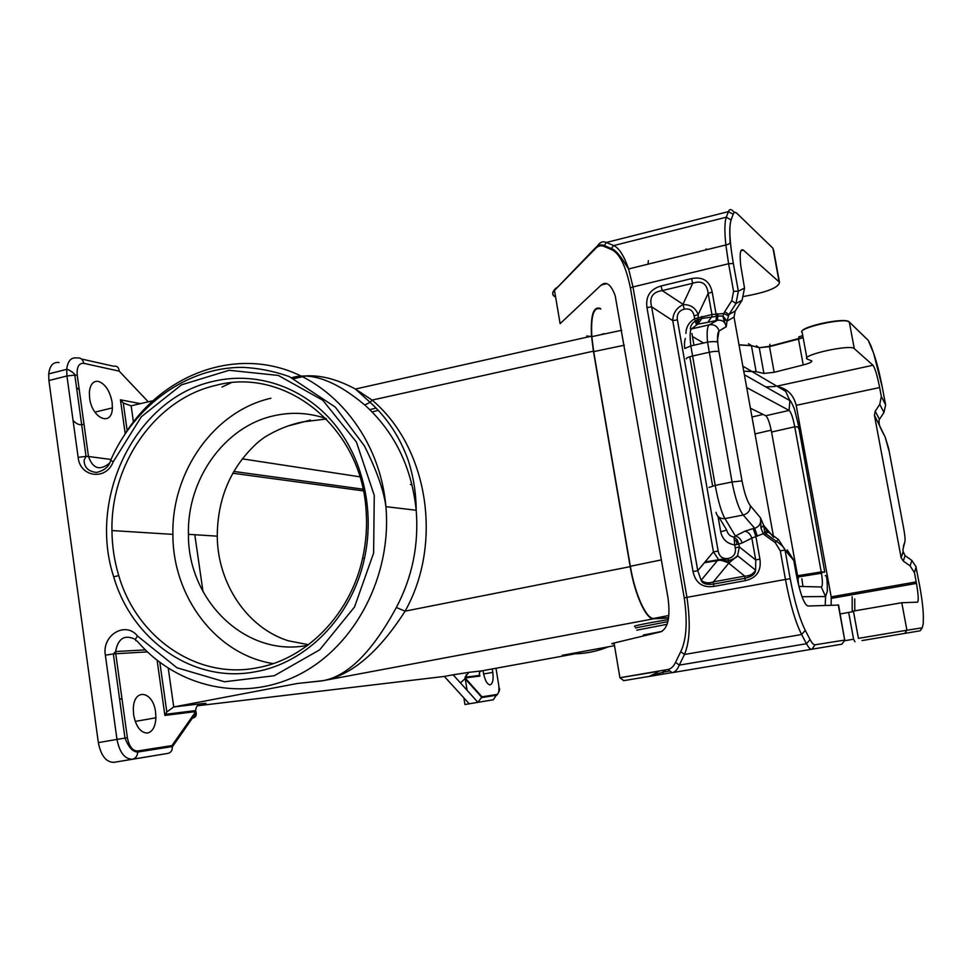 <?xml version="1.0" encoding="UTF-8"?>
<svg xmlns="http://www.w3.org/2000/svg" width="972" height="972" viewBox="0 0 972 972"><rect width="100%" height="100%" fill="white"/><g stroke="black" fill="none" stroke-linecap="round" stroke-linejoin="round"><path stroke-width="1.46" d="M192.529 718.199C195.384 717.506 196.611 715.732 196.21 712.877L195.688 710.568C195.882 706.923 197.535 704.676 200.633 703.813C207.303 703.06 207.801 703.278 202.14 704.445M321.465 680.935L296.861 683.547L322.996 680.679C347.915 676.111 372.373 651.714 396.345 607.488L405.117 611.145L630.184 566.652L593.418 351.171L591.535 336.154C590.441 315.05 593.43 305.84 600.502 308.537M326.446 418.993L302.656 421.897C289.243 424.691 276.461 429.867 264.311 437.412L258.601 441.713C231.287 466.074 217.509 497.567 217.254 536.167C217.57 583.419 247.058 627.791 288.259 640.779L308.525 644.715M601.534 334.271L604.608 333.918M321.805 680.898L322.996 680.679C351.317 675.491 378.691 652.321 405.117 611.145C443.499 542.838 427.826 446.841 372.094 400.087L355.4 389.031C335.923 378.533 318.063 374.293 301.818 376.286M466.086 674.799L466.451 677.034M467.301 680.351L467.751 681.664M463.863 697.872L464.92 704.506L493.314 699.791L496.838 694.482L481.978 696.827L477.92 702.331L493.314 699.791M562.411 655.274L573.893 654.059L566.761 654.472M296.995 683.547L173.733 706.96L166.82 711.954L164.888 715.428L157.124 660.34M147.452 733.046C140.612 732.815 135.995 726.74 133.626 714.845L133.322 708.953C133.601 687.508 153.248 690.922 155.581 712.197L155.909 717.786C155.386 726.667 152.568 731.758 147.452 733.046M298.562 376.662L292.208 377.804M465.126 677.994L467.095 690.314M460.461 682.952L465.017 678.711L465.078 677.205L468.759 672.381L453.122 674.799L477.92 702.331L469.245 703.789L444.313 676.427L197.328 705.806M469.245 703.789L464.92 704.506M492.184 668.943L492.84 672.381C493.606 679.659 492.707 683.814 490.131 684.871C486.996 684.373 484.712 680.023 483.254 671.81L483.12 670.607M798.255 576.967L798.449 578.061M171.983 745.573L172.263 746.97C172.409 750.481 170.975 752.62 167.962 753.385L132.423 759.241C135.716 758.379 137.465 755.985 137.696 752.049L137.611 750.979L171.983 745.573L195.773 711.577L164.888 715.428M562.241 655.298L566.664 654.484M468.759 672.381L481.808 670.85L573.954 654.047M453.122 674.799L444.313 676.427M152.483 400.841L131.099 405.822L123.274 403.028L120.443 399.808L140.393 403.659M481.772 670.85C479.56 671.458 478.856 672.976 479.646 675.406L479.439 672.794M465.017 678.711L465.078 677.192L479.646 675.406M593.418 351.171L372.094 400.087L370.113 402.311L364.767 404.984C336.312 381.133 312 372.021 291.855 377.646M630.184 566.652C634.85 594.973 646.331 619.917 653.731 618.787L668.566 618.046M668.323 619.577L651.009 622.578C637.705 625.118 632.42 626.381 635.141 626.369M604.001 333.615L601.316 334.623M59.037 362.556C53.217 361.766 49.766 365.557 48.697 373.904L48.904 380.55L98.342 742.62C100.954 755.718 106.142 762.291 113.931 762.34L167.962 753.385M326.009 418.531C308.732 412.675 291.26 411.764 273.582 415.834C224.325 426.647 186.94 479.536 188.434 534.321C187.742 601.109 246.572 657.886 307.784 645.274M273.181 663.597C216.209 654.715 172.615 596.869 172.895 534.381C171.509 471.529 214.314 410.925 270.945 398.241M396.345 607.488C412.31 577.234 418.932 544.818 416.198 510.239L416.198 510.239C411.642 466.961 394.498 431.884 364.767 404.984M89.618 398.01L89.375 392.068C90.226 384.329 93.227 380.769 98.366 381.389C105.304 383.928 109.885 390.878 112.108 402.25L112.375 407.9C112.059 427.048 92.024 418.835 89.618 398.01M122.071 699.403L119.507 698.479M73.058 420.463C76.946 424.509 80.591 425.7 83.981 424.023M79.206 389.505L76.581 387.901M81.502 359.02L113.493 366.201C117.005 365.691 118.9 367.343 119.192 371.146L83.786 363.321C78.793 363.018 76.606 367.027 77.25 375.338L74.82 375.107C75.184 373.503 68.186 369.129 66.704 369.324L66.934 375.982L74.82 375.107L86.046 456.39L88.476 456.488C92.85 468.808 99.922 470.995 109.678 463.061M212.771 381.474C254.919 371.231 300.943 385.811 331.695 420.791C362.325 455.856 375.265 509.413 364.403 558.621C352.034 616.734 306.423 663.147 255.357 671.761C193.817 683.79 132.071 640.572 113.7 576.809C87.431 496.753 136.189 398.386 212.771 381.474M215.213 385.52C284.48 366.225 360.879 426.113 366.019 509.535C367.307 525.779 366.201 541.878 362.69 557.831C350.661 614.316 306.35 659.453 256.669 667.886C196.818 679.622 136.663 637.644 118.754 575.582C114.344 561.014 112.072 546.009 111.95 530.554C110.614 463.717 155.629 399.2 215.213 385.52M746.69 387.573L789.118 410.415C791.111 412.286 792.982 417.741 794.756 426.781L821.449 573.213L797.781 577.052L771.561 432.042C769.763 423.002 767.831 417.571 765.766 415.737L789.118 410.415L789.859 400.598L785.655 391.339L742.839 366.152M750.396 408.216L765.766 415.737M821.668 586.809L821.279 586.979C822.701 586.25 822.762 581.718 821.474 573.383L821.449 573.213M798.632 585.423L797.781 577.052M923.315 618.484L923.339 617.463C923.351 609.748 922.063 598.861 919.476 584.804L916.013 567.065M614.158 643.671C611.024 643.974 610.987 643.756 614.049 643.014L660.887 631.788C668.056 628.191 670.437 616.941 668.031 598.059L615.203 295.719C611.072 284.565 606.431 280.993 601.279 284.99L606.88 283.617M838.581 605.082L807.89 606.018C804.038 604.28 800.187 593.856 796.36 574.768L793.723 560.2L787.162 549.86M672.138 672.673C674.969 672.223 677.35 669.708 679.27 665.127L675.589 662.321C673.475 666.585 670.923 668.979 667.934 669.477L672.138 672.673L841.837 644.193L845.008 640.05M668.687 671.227L662.588 672.247C651.981 675.734 649.575 676.135 655.359 673.45L648.968 676.488L663.439 674.058L662.588 672.247L666.16 669.781M792.131 652.625L787.697 653.354M595.569 248.48C598.108 245.867 600.866 245.163 603.855 246.341L606.309 242.49C603.43 241.129 600.817 241.821 598.46 244.58L595.569 248.48L554.502 290.421L560.115 323.664L601.279 284.99M603.855 246.341L611.218 249.464L611.303 248.528L603.94 245.418C600.89 244.324 598.084 245.114 595.508 247.775L554.502 290.421C551.853 293.216 552.23 295.464 555.632 297.153M736.922 213.427C735.257 211.835 733.994 212.139 733.167 214.326L731.114 219.951L726.303 217.218L728.405 211.629L606.309 242.49L613.697 245.576L726.303 217.218C724.577 222.09 724.432 231.336 725.853 244.968L628.605 268.952L624.996 263.582C624.729 262.902 617.001 250.083 611.303 248.528L613.697 245.576C619.043 247.982 624.012 255.77 628.605 268.94L632.991 286.947L728.599 263.728L733.593 291.406L731.734 300.713L735.998 303.495L742.098 300.226L744.528 288.089L740.7 265.344C739.485 253.182 740.397 248.127 743.434 250.193L779.131 281.904L772.983 248.285L736.91 213.354L770.298 245.685M648.02 264.153L648.385 260.69M743.92 296.411C766.872 292.293 778.742 287.591 779.495 282.317L779.131 281.904M716 512.353C717.129 516.825 720.118 518.902 724.978 518.586L743.216 515.038C748.027 513.617 750.396 510.494 750.311 505.683L760.517 517.857L760.967 528.039L763.664 525.39L764.745 532.279L766.957 531.052L763.737 525.56L773.603 537.249M709.013 487.47L715.198 485.393C718.247 501.588 721.503 512.657 724.978 518.586L735.379 536.022L745.002 531.149C748.209 531.951 750.493 534.272 751.842 538.124L763.19 533.725L764.685 532.34L765.778 533.701L764.745 535.05L763.19 533.725L760.967 528.039M767.916 531.891L766.957 531.052M764.745 535.05L775.243 542.643L776.276 541.283C781.099 544.442 784.003 547.297 784.999 549.848L778.499 539.533L776.276 541.283L765.778 533.701L768.026 531.976L778.39 539.46M611.218 249.464C619.383 252.841 625.786 265.684 630.427 287.979L632.991 286.947L686.937 597.282C690.642 622.967 689.816 642.03 684.458 654.472L680.74 651.641L675.589 662.321M731.114 219.951C728.866 227.29 729.62 241.821 733.35 263.534L738.343 291.175L733.593 291.406M744.528 288.089L738.343 291.175L735.998 303.495L728.988 314.503L724.711 311.733L731.734 300.713M793.772 560.48L785.048 550.128L780.297 550.772L785.461 579.446L790.212 578.765L784.999 549.848L793.723 560.2M742.098 300.226L735.221 311.016L734.018 317.079L727.032 321.1L728.988 314.503L735.221 311.016M728.32 315.718L723.739 313.555L724.711 311.733M685.296 338.438C684.409 341.852 684.239 345.206 684.786 348.523L690.837 345.935C689.731 335.972 689.926 330.31 691.42 328.961L709.317 324.794L717.494 320.25L717.871 316.034L722.961 316.107L726.971 320.979L723.52 318.986L722.961 316.107L723.739 313.555L711.929 314.527L694.64 318.743L696.317 324.551L698.491 321.768L698.127 314.685L694.142 315.924L694.64 318.743C688.978 322.145 686.074 327.042 685.928 333.42M723.52 318.986L726.254 326.58L727.032 321.1L726.266 326.738L719.098 331.002C717.081 333.019 717.032 339.896 718.952 351.633C717.287 351.05 713.97 351.269 708.989 352.301L692.343 356.08C687.982 357.161 685.977 358.097 686.341 358.887L686.268 358.486M750.311 505.683C747.128 501.273 744.358 493.011 742.025 480.909L732.05 482.003C735.172 498.211 738.89 509.219 743.216 515.038L754.673 528.27C759.411 526.642 761.368 523.167 760.517 517.857L763.664 525.39L773.578 537.139L734.018 317.079M745.208 580.685L744.722 576.129C749.594 576.08 753.227 574.1 755.621 570.175L755.73 559.957L759.922 559.094C761.489 570.88 756.593 578.085 745.208 580.685L713.825 586.408L713.363 581.876C708.697 583.552 704.615 583.018 701.128 580.284L697.762 570.722L693.012 571.524L646.963 307.614L651.641 306.824C649.077 297.408 652.601 292.013 662.224 290.604L692.708 283.265L682.988 304.272L662.224 290.604L661.069 285.987C650.183 289.121 645.481 296.339 646.963 307.614M728.757 563.189L713.363 581.876L744.722 576.129L728.757 563.189L737.554 555.705L755.621 570.175C755.329 573.99 751.745 576.712 744.868 578.352L713.497 584.075C706.498 584.937 702.379 583.674 701.128 580.284L718.429 559.374L713.424 551.853L697.762 570.722L651.641 306.824L672.746 320.639L677.399 319.861C676.597 314.308 678.869 310.736 684.215 309.157C689.683 308.185 692.987 310.445 694.142 315.924M684.215 309.157L683.097 304.601C676.439 307.881 672.989 313.227 672.746 320.639L713.424 551.853L718.15 551.063C719.329 556.701 722.706 559.167 728.295 558.45L728.611 560.747C723.873 561.123 720.483 560.662 718.429 559.374L728.757 562.897L728.611 560.747C734.504 558.572 737.481 556.895 737.554 555.705L739.376 546.957L735.269 547.831L734.759 544.94L738.854 544.065L737.177 539.691L734.018 537.079L734.759 544.94C727.007 543.676 722.317 539.266 720.702 531.72L726.704 530.141M661.069 285.987L691.566 278.612C702.792 276.4 709.669 280.884 712.197 292.062L708.151 293.362L711.929 314.527L711.881 316.617L707.81 322.327L717.494 320.25C722.305 319.764 725.234 321.878 726.242 326.604L719.098 331.002M691.42 328.961L697.787 324.15L696.317 324.551M691.566 278.612L692.708 283.265C701.808 280.143 706.96 283.508 708.151 293.362L698.127 314.685C695.685 307.869 690.679 304.503 683.097 304.601L682.988 304.272M707.81 322.327L697.787 324.15L701.845 318.476L701.893 316.398M696.195 322.692L697.41 321.052L698.491 321.768M697.41 321.052L696.827 318.148M718.964 517.25L726.679 529.983C727.676 534.078 730.118 536.435 734.018 537.079L735.379 536.022C738.586 536.811 740.846 539.12 742.183 542.935L738.854 544.065L739.376 546.957L755.73 559.957L751.842 538.124L742.183 542.935M690.837 345.935L715.198 485.393L732.05 482.003L707.555 342.108C718.527 340.71 715.246 342.691 717.166 341.622L719.061 330.857C717.397 326.191 714.153 324.174 709.317 324.794C707.239 326.3 706.656 332.072 707.555 342.108L690.837 345.935M737.177 539.691L736.497 541.246L734.747 540.08M736.497 541.246L736.995 544.49M840.197 613.927L853.513 611.57M911.882 560.443L910.096 565.874L903.292 561.063L901.129 557.734L903.11 551.671L905.175 555.705M831.157 605.204L831.182 596.881L916.183 581.888L914.458 572.715L916.086 566.81L911.772 560.37L905.066 555.632L903.292 561.063M901.773 602.725L906.925 630.233L858.434 638.373L853.416 611.084L901.773 602.725L917.507 602.178C918.734 601.085 918.394 594.815 916.462 583.394L831.4 598.363M854.801 610.635L854.728 598.886M831.182 596.881L796.189 405.336C793.577 394.899 787.405 388.678 777.709 386.662M765.705 386.868L775.109 386.54M738.999 344.793L751.429 345.643L756.119 371.656L763.919 373.455L774.162 372.3L803.237 364.95C809.469 363.297 812.288 361.936 811.693 360.879L807.064 359.008C800.576 355.096 850.561 344.039 854.279 348.62L872.978 365.241C875.007 368.036 877.23 375.471 879.636 387.536L881.325 396.503L879.745 404.352L875.201 411.253L879.478 419.284L883.961 412.48L885.626 404.972M756.119 371.656L743.75 371.219M916.183 581.888L916.462 583.394M879.065 423.683L880.195 427.303M883.985 434.873L880.268 427.498M879.053 420.123L879.162 424.047L878.785 422.14M879.478 419.284L879.077 420.074M901.117 557.661L874.411 415.166L875.201 411.253M910.096 565.874L914.458 572.715M903.17 552.108L902.988 549.411M874.411 415.166L885.225 437.193L888.627 448.408L903.656 528.209M902.988 549.265L904.871 541.793C905.321 539.727 904.92 535.171 903.644 528.136M643.355 635.032L662.041 631.363M661.434 559.872L630.342 566.287C635.008 594.609 646.477 619.529 653.864 618.411L668.627 617.682M630.342 566.287L593.698 351.633L591.827 336.64L621.788 330.273M600.781 309.011C593.71 306.326 590.721 315.536 591.827 336.64M692.428 336.506L703.521 343.031M797.562 575.764L821.219 571.925L824.633 572.216M798.559 428.531L798.267 426.963L794.756 426.781L771.561 432.042M802.969 586.517L801.839 578.717M825.179 605.41L825.593 596.553L821.291 586.979L798.887 586.42M712.318 584.269L706.668 584.123M751.988 417.012L763.069 414.424M755.013 433.901L771.209 430.159M48.697 373.904L66.704 369.324C67.724 360.94 71.114 357.161 76.861 357.975C80.53 357.465 82.839 359.239 83.786 363.321M111.039 459.416L110.674 460.23C134.671 405.397 187.183 367.003 242.879 367.355C258.698 368.133 274.189 371.231 289.34 376.614L335.34 407.159L364.354 445.808C376.65 470.302 383.831 490.593 385.908 506.655C392.032 575.558 355.351 645.809 299.68 674.276C243.996 702.95 177.074 687.872 137.137 641.046C134.914 640.852 135.047 639.187 137.538 636.04C125.595 620.792 101.732 635.129 105.365 655.164L116.968 739.4L127.381 737.724L115.753 653.731L113.347 653.949L115.595 651.544L115.753 653.731L147.428 651.896M105.365 655.164L113.347 653.949L124.975 738.088C128.571 747.298 132.812 751.951 137.696 752.049L172.202 746.581M707.592 582.787L704.299 583.309M111.002 459.477L88.476 456.488L77.25 375.338M288.769 425.797L310.433 420.074M412.019 484.785L410.391 484.542M359.859 476.815L242.247 458.845M570.37 653.804C583.37 654.132 595.994 651.811 608.241 646.842M135.57 639.491C124.744 634.218 118.098 638.24 115.595 651.544L145.35 649.879M168.265 668.335L173.733 706.96M294.103 378.63L305.56 376.018M203.014 591.644L194.801 534.734M705.028 561.974L725.805 558.621M797.028 578.279L797.951 578.133M363.382 490.884L232.818 473.23M496.838 694.482C498.758 693.607 499.365 690.399 498.672 684.835L495.987 668.238M372.13 411.934L378.242 410.33M563.116 655.14L614.498 645.687M481.978 696.827L465.138 677.921L479.961 676.075M322.996 680.679L653.731 618.787M200.633 703.813L173.684 706.972M230.972 382.822L221.932 387.05M48.904 380.55L66.934 375.982L78.137 457.362L86.046 456.39L84.127 460.06C84.102 467.313 88.233 471.444 96.495 472.453C104.575 470.521 109.301 466.451 110.674 460.23L113.177 461.858L141.317 416.769L181.521 384.839L229.125 370.283L278.357 375.447L322.813 400.282L356.408 442.041L374.256 495.38L373.625 553.056L354.525 607.014L319.727 649.794L274.274 675.722L224.496 681.773L176.94 667.764L137.538 636.04M591.535 336.154L355.4 389.031L370.113 402.311C387.342 418.033 400.051 437.4 408.252 460.4C413.44 476.535 416.089 493.144 416.198 510.239L385.908 506.655C380.064 438.797 334.113 381.522 277.069 367.209C219.964 352.787 158.327 381 125.06 433.864M133.407 421.824L131.147 405.81M125.206 433.634L120.443 399.808M148.266 401.825L119.192 371.146M78.137 457.362C79.983 477.288 106.118 480.824 113.177 461.858M127.381 737.724C129.118 746.472 132.52 750.882 137.611 750.979M98.342 742.62L116.968 739.4C119.592 752.559 124.744 759.168 132.423 759.241L113.931 762.34M667.886 621.63L635.396 627.936M667.108 624.303L636.769 630.172M667.934 669.477L619.917 677.739L623.793 680.667M658.809 671.324L619.917 677.739L614.049 643.014M650.183 676.22L623.477 680.704M671.433 672.709L663.439 674.058M649.758 676.33L643.816 677.302M655.359 673.45L659.417 670.947M838.265 604.948L844.692 640.086L815.071 644.776L811.924 649.308C810.393 649.539 808.583 647.668 806.468 643.719L801.608 634.522C795.424 622.189 790.042 603.831 785.461 579.446L684.239 597.853C687.641 621.898 686.475 639.819 680.74 651.641M805.278 630.378L801.608 634.522L684.458 654.472L679.27 665.127L806.468 643.719L810.101 639.6L805.278 630.378C799.531 618.787 794.501 601.583 790.212 578.765M684.239 597.853L630.427 287.979M734.431 212.467L732.572 210.681C730.725 208.931 729.34 209.247 728.405 211.629L733.131 214.229C733.982 212.054 735.233 211.762 736.91 213.354M773.591 250.011L779.495 282.317M733.167 214.326L731.078 219.842C730.008 223.742 729.595 228.918 729.826 235.382L730.033 241.299C730.713 243.049 729.316 244.276 725.853 244.968L728.599 263.728L733.35 263.534M556.276 287.894L554.453 289.765C551.804 292.718 552.193 295.136 555.62 297.019M707.823 249.415L705.939 249.063M775.243 542.643L780.297 550.772M759.922 559.094L755.876 536.459L753.215 528.549L745.002 531.149M713.825 586.408C702.44 587.938 695.502 582.981 693.012 571.524M712.197 292.062L716.461 316.362L717.871 316.034L717.543 313.689M742.025 480.909L718.952 351.633M740.895 250.812L743.434 250.193M815.071 644.776C813.673 644.971 812.021 643.245 810.101 639.6M716.06 320.578L716.461 316.362L701.845 318.476L695.563 320.882C692.076 323.093 690.363 325.887 690.436 329.253M691.906 333.505L693.972 345.218M718.15 551.063L677.399 319.861M728.295 558.45C733.775 557.102 736.096 553.554 735.269 547.831M689.804 356.748L712.622 485.964M718.004 516.424L720.702 531.72M757.322 536.18L754.673 528.27L753.215 528.549M590.15 336.458L586.76 335.96M848.665 612.445L853.586 639.212L854.959 641.751M852.213 611.801L852.14 596.662M862.006 640.584L920.144 630.804L922.258 627.815L923.23 623.793L923.339 617.463M922.258 627.815L906.925 630.233L904.665 633.452M844.753 640.706L853.586 639.212M748.513 343.699L751.429 345.643L739.036 344.987M756.374 345.801L759.254 347.721L751.429 345.643L759.254 347.733L769.496 346.627L798.486 339.07L798.948 336.762L802.775 335.644M770.006 344.331L769.447 346.311L774.162 372.3M803.139 337.624L798.486 339.07L803.237 364.95M806.869 357.927L802.216 332.655C795.655 328.293 845.519 317.006 849.309 322.06L847.22 321.076M866.222 338.414L849.309 322.06L854.279 348.62M882.345 387.573L885.614 404.899L881.325 396.503M873.464 352.812L873.682 353.431C876.805 362.374 879.684 373.722 882.333 387.488M870.778 345.352L873.682 353.431M868.239 340.358L870.997 345.983M803.091 337.357L769.447 346.311L759.254 347.721L763.919 373.455M872.978 365.241L776.859 386.163M879.636 387.536L796.189 405.336M879.745 404.34L883.961 412.468M885.237 437.266L889.368 452.174M903.353 546.313L904.871 541.793M668.87 615.47L653.864 618.411M624.376 345.206L593.698 351.633M196.21 712.877L195.688 710.678M159.845 662.454L166.82 711.954M135.217 721.418L155.909 717.786M703.497 581.924L702.501 582.082M483.619 673.973L492.84 672.381M704.408 562.715L728.356 558.851M797.283 579.531L798.134 579.409M363.03 489.183L233.827 471.444M465.041 678.626L481.978 697.604M498.952 687.471C500.203 688.905 499.523 691.469 496.899 695.162L481.978 697.532M196.174 712.731L172.263 746.97M127.162 430.608L123.274 403.028M362.69 557.831L364.403 558.621M369.846 409.674L376.055 408.033M195.688 710.568L165.374 714.323M844.729 640.317L838.557 604.948M916.122 566.992L914.421 572.508M801.888 332.072C799.312 326.75 845.847 316.823 849.297 321.999L868.227 340.309L873.67 353.383L882.26 387.111M901.129 557.734L903.122 551.78L903.389 553.323M118.754 575.582L113.7 576.809M94.916 412.152L112.375 407.9M111.95 530.554L172.895 534.381M744.382 374.755L789.859 400.598C790.236 399.249 794.877 409.552 794.78 410.415L798.17 424.071L824.681 571.645L821.389 572.909M825.264 575.655C826.407 574.865 827.063 577.951 827.233 584.925L827.366 591.037L825.593 596.553L802.009 596.687M217.254 536.167L188.434 534.321"/></g></svg>
